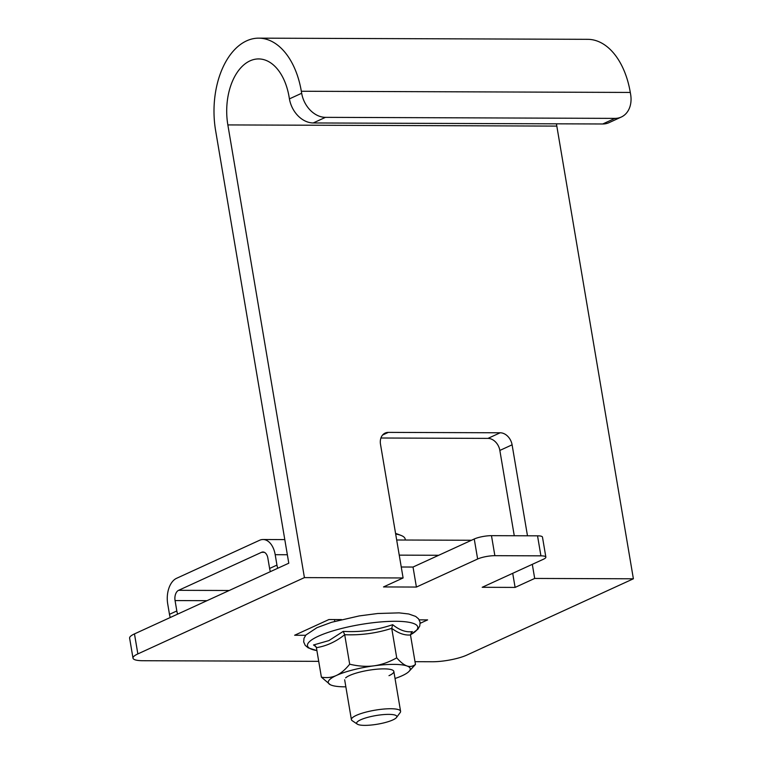 <?xml version="1.0" encoding="UTF-8"?>
<svg xmlns="http://www.w3.org/2000/svg" width="763" height="763" viewBox="0 0 763 763"><rect width="100%" height="100%" fill="white"/><g stroke="black" fill="none" stroke-linecap="round" stroke-linejoin="round"><path stroke-width="1.14" d="M411.257 632.479L412.363 631.621C406.174 632.527 399.602 630.219 392.659 624.687C376.703 630.133 360.222 632.365 343.236 631.373L328.891 640.596L313.517 644.983L315.119 645.689L316.407 647.663C326.43 646.08 335.854 641.759 344.695 634.711C360.842 635.379 376.521 633.261 391.734 628.35C398.458 633.338 404.705 635.531 410.484 634.94L415.473 664.439L408.968 671.459A41.564 8.946 -9.6 0 1 402.149 675.722A41.564 8.946 -9.6 0 1 395.034 678.498M392.659 624.687L391.734 628.35L396.722 657.84C400.537 662.179 403.932 664.878 406.908 665.946C409.893 666.976 412.754 666.471 415.473 664.439M330.312 684.726L321.395 677.163C326.869 678.088 331.848 677.525 336.349 675.484C340.851 673.405 345.296 669.637 349.683 664.201C358.429 666.28 366.545 666.824 374.013 665.822C381.5 664.792 389.073 662.131 396.722 657.84M316.407 647.663L321.395 677.163M343.236 631.373L344.695 634.711L349.683 664.201M345.849 686.824A41.564 8.946 -9.6 0 1 331.59 685.26A41.564 8.946 -9.6 0 1 330.379 684.754A41.564 8.946 -9.6 0 1 336.349 675.484A41.564 8.946 -9.6 0 1 374.013 665.822A41.564 8.946 -9.6 0 1 406.908 665.946A41.564 8.946 -9.6 0 1 408.968 671.459M388.987 675.675A24.941 5.37 170.4 0 0 392.306 669.99A24.941 5.37 170.4 0 0 372.726 669.656A24.941 5.37 170.4 0 0 349.511 675.532A24.941 5.37 170.4 0 0 345.629 677.887M313.517 644.983L316.092 646.776M410.484 634.94L411.743 632.022M357.313 724.135L352.201 720.692A24.941 5.37 -9.6 0 1 351.4 719.633A24.941 5.37 -9.6 0 1 356.254 715.398A24.941 5.37 -9.6 0 1 383.303 709.094A24.941 5.37 -9.6 0 1 400.585 711.307A24.941 5.37 -9.6 0 1 400.174 712.575L396.483 717.516A20.372 4.387 -9.6 0 1 392.859 719.929A20.372 4.387 -9.6 0 1 372.926 724.85A20.372 4.387 -9.6 0 1 357.313 724.135A20.372 4.387 -9.6 0 1 360.622 719.814A20.372 4.387 -9.6 0 1 384.8 714.502A20.372 4.387 -9.6 0 1 396.483 717.516M405.344 540.032L405.172 539.04A58.198 12.532 170.4 0 0 401.271 535.512A58.198 12.532 170.4 0 0 395.673 534.024M277.751 568.263A16.624 12.666 -114.6 0 1 276.95 565.097L275.195 554.691A20.782 12.704 90.2 0 0 263.025 539.517L284.79 539.594M264.36 552.307L261.595 552.298A8.317 5.083 -89.8 0 1 262.977 551.992A8.317 5.083 -89.8 0 1 267.842 558.058L269.606 568.464A16.624 12.666 65.4 0 0 270.398 571.63M170.273 617.496A16.624 12.666 65.4 0 1 169.472 614.329L167.717 603.934A20.782 12.704 90.2 0 1 176.577 578.306L259.563 540.29A20.782 12.704 90.2 0 1 263.025 539.517M261.595 552.298L178.609 590.314A8.317 5.083 -89.8 0 0 175.061 600.567L176.825 610.963A16.624 12.666 -114.6 0 0 177.617 614.139M416.407 587.062L477.638 559.012A12.475 2.68 -9.6 0 1 494.863 555.674L540.919 555.845A12.475 2.68 -9.6 0 1 545.86 557.133L542.474 537.114A12.475 2.68 170.4 0 0 537.534 535.826L491.477 535.664A12.475 2.68 170.4 0 0 474.252 538.993L413.021 567.043L416.407 587.062L383.512 586.938L403.102 577.963L380.508 444.352A12.475 9.499 65.4 0 1 385.181 433.05A12.475 9.499 65.4 0 1 388.348 432.383L500.194 432.783A12.475 9.499 65.4 0 1 512.097 444.819L499.851 450.437L514.272 535.75M403.102 577.963L304.418 577.61L137.855 653.91A24.941 5.37 -9.6 0 0 133 658.145L129.615 638.126A24.941 5.37 170.4 0 1 134.469 633.9L288.786 563.208L215.605 130.53A72.743 44.473 90.2 0 1 258.724 38.15A72.743 44.473 90.2 0 1 301.328 91.255L301.671 93.258A24.941 18.989 -114.6 0 0 325.467 117.349L313.221 122.957A24.941 18.989 65.4 0 1 289.425 98.875L301.671 93.258M289.425 98.875L289.082 96.872A51.96 31.769 -89.8 0 0 258.647 58.932A51.96 31.769 -89.8 0 0 227.851 124.922L304.418 577.61M556.465 123.825A51.96 31.769 90.2 0 0 556.818 126.095L633.385 578.793L466.822 655.093A24.941 5.37 -9.6 0 1 432.392 661.75L415.015 661.693M532.307 564.343L534.691 578.44L633.385 578.793M527.481 535.798L512.097 444.819M380.928 438.01L487.948 438.391A12.475 9.499 -114.6 0 1 499.851 450.437M313.221 122.957L602.713 123.987A24.941 18.989 65.4 0 0 609.036 122.652L621.282 117.044A24.941 18.989 -114.6 0 0 630.639 94.44L630.295 92.437A72.743 44.473 -89.8 0 0 587.691 39.323L258.724 38.15M413.021 567.043L401.252 567.004M534.691 578.44L515.101 587.415L482.197 587.291L543.437 559.241A12.475 2.68 -9.6 0 0 545.86 557.133M318.724 661.34L142.9 660.72A24.941 5.37 -9.6 0 1 133 658.145M419.24 619.861L427.614 619.89L420.194 623.295M305.677 635.293L294.632 635.245L328.929 619.537L341.471 619.585M515.101 587.415L512.717 573.318M621.282 117.044A24.941 18.989 -114.6 0 1 614.959 118.379L325.467 117.349M316.903 650.581L308.147 647.835L305.219 645.355L303.684 641.931L303.998 638.288L305.915 634.997L316.95 627.672L331.657 622.265L359.239 615.922L377.675 613.509L399.144 612.87L408.739 613.986L415.682 616.418L418.591 618.898L420.089 622.226L419.774 625.965L417.838 629.265L410.465 634.749A55.928 12.036 170.4 0 0 392.888 621.301A55.928 12.036 170.4 0 0 318.352 636.218A55.928 12.036 170.4 0 0 316.903 650.572M269.606 568.464L276.95 565.097M169.472 614.329L176.825 610.963M206.992 600.681L175.061 600.567M178.609 590.314L229.224 590.495M438.715 555.283L399.24 555.14M287.346 554.739L275.195 554.691M556.818 126.095L227.851 124.922M388.348 432.383L382.606 435.005M134.469 633.9L137.855 653.91M630.295 92.437L301.328 91.255M477.638 559.012L474.252 538.993M540.919 555.845L537.534 535.826M491.477 535.664L494.863 555.674M487.948 438.391L500.194 432.783M602.713 123.987L614.959 118.379M400.585 711.307L393.842 671.44M351.4 719.633L344.657 679.766M334.776 621.349L334.471 619.556M401.271 535.512A104.75 104.75 0 0 0 395.568 533.394M396.684 539.994L471.486 540.261"/></g></svg>
